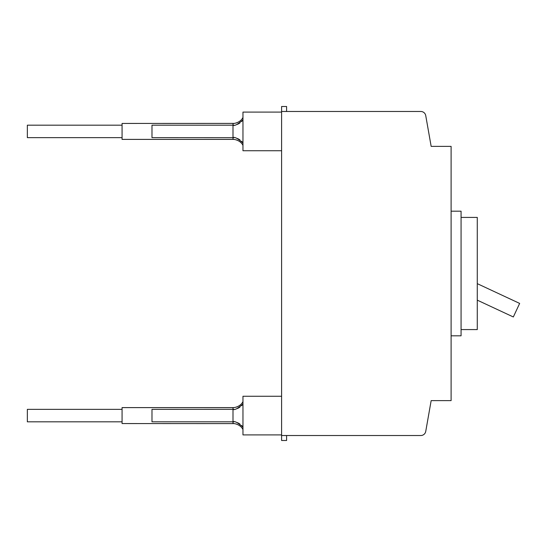 <?xml version="1.0" encoding="UTF-8"?>
<svg xmlns="http://www.w3.org/2000/svg" width="547" height="547" viewBox="0 0 547 547"><rect width="100%" height="100%" fill="white"/><g stroke="black" fill="none" stroke-linecap="round" stroke-linejoin="round"><path stroke-width="0.82" d="M281.602 434.899L242.964 434.899L242.964 396.26L281.602 396.26M242.964 403.994C237.788 408.554 234.465 410.339 232.995 409.347L232.995 421.812L151.984 421.812L151.984 409.347L233.931 409.313M242.964 427.173C237.788 422.605 234.465 420.821 232.995 421.812L233.931 421.853M236.53 422.346L238.225 423.016M238.239 423.022L239.955 424.048M241.61 425.477L242.827 426.968M236.53 408.814L238.225 408.144M238.239 408.137L239.955 407.112M241.61 405.689L242.827 404.199M286.587 435.521L286.587 440.506L281.602 440.506L281.602 435.521L420.821 435.521A4.985 4.985 0 0 0 425.737 431.405L431.159 400.623L425.737 431.405M281.602 112.101L242.964 112.101L242.964 150.74L281.602 150.74M242.964 143.006C237.788 138.446 234.465 136.661 232.995 137.653L232.995 125.188L151.984 125.188L151.984 137.653L233.931 137.687M242.964 119.827C237.788 124.395 234.465 126.179 232.995 125.188L233.931 125.147M236.53 138.186L238.225 138.856M238.239 138.863L239.955 139.888M241.61 141.311L242.827 142.801M236.53 124.654L238.225 123.984M238.239 123.978L239.955 122.952M241.61 121.523L242.827 120.032M286.587 111.479L286.587 106.494L281.602 106.494L281.602 435.521M451.104 335.817L461.073 335.817L461.073 211.183L451.104 211.183M461.073 329.588L477.278 329.588L477.278 217.412L461.073 217.412M477.278 300.153L513.332 316.966L519.65 303.414L477.278 283.654M416.205 435.521L420.821 435.521L416.205 435.521M425.737 115.595L431.159 146.377L425.737 115.595A4.985 4.985 0 0 0 420.821 111.479L281.602 111.479M416.205 111.479L420.821 111.479L416.205 111.479M431.159 400.623L451.104 400.623L451.104 146.377L431.159 146.377M242.964 145.379C240.126 139.533 232.53 139.116 232.995 139.396L122.07 139.396L122.07 123.444L233.972 123.396M122.07 137.653L27.35 137.653L27.35 125.188L122.07 125.188M233.972 139.437L232.995 139.396L232.995 137.653M232.995 125.188L232.995 123.444C232.53 123.725 240.126 123.301 242.964 117.461M236.68 140.011L238.424 140.784M236.68 122.822L238.424 122.056M242.964 401.621C240.126 407.467 232.53 407.884 232.995 407.604L122.07 407.604L122.07 423.556L233.972 423.604M122.07 409.347L27.35 409.347L27.35 421.812L122.07 421.812M233.972 407.563L232.995 407.604L232.995 409.347M232.995 421.812L232.995 423.556C232.53 423.275 240.126 423.699 242.964 429.539M236.68 424.178L238.424 424.944M236.68 406.989L238.424 406.216"/></g></svg>
